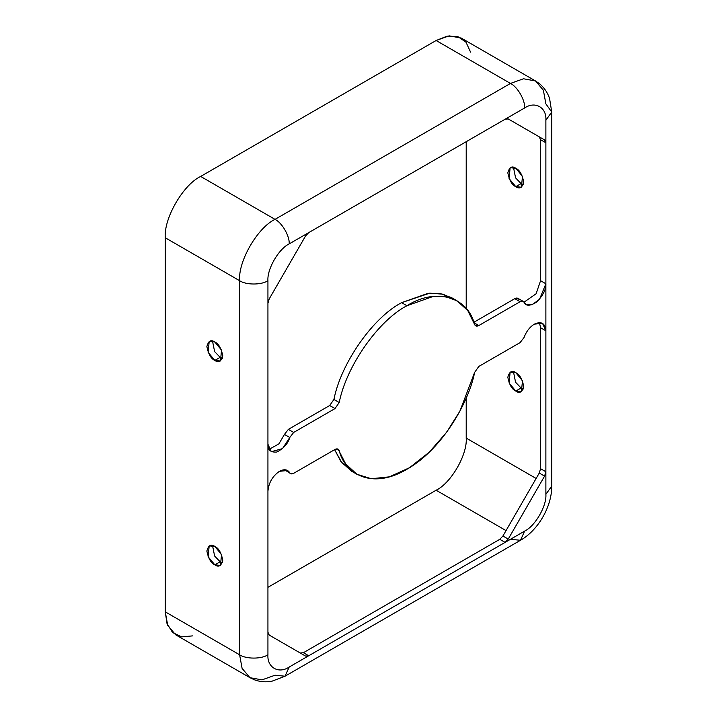 <?xml version="1.0" encoding="UTF-8"?>
<svg xmlns="http://www.w3.org/2000/svg" width="717" height="717" viewBox="0 0 717 717"><rect width="100%" height="100%" fill="white"/><g stroke="black" fill="none" stroke-linecap="round" stroke-linejoin="round"><path stroke-width="1.08" d="M192.568 635.889L181.67 636.884L172.609 632.546L167.007 623.521L165.26 611.852L165.26 237.766L239.612 280.697L165.26 237.766L165.26 611.852L239.612 654.782L239.612 280.697C238.026 261.382 257.502 227.656 275.014 219.366C282.023 222.682 289.811 236.171 289.184 243.897L308.713 232.622L305.585 235.92L269.233 298.89L267.934 303.255L267.934 444.226L271.304 451.683L282.507 448.627L289.767 437.487L284.461 434.421L289.767 437.487L293.665 432.441L288.351 429.375L293.665 432.441L334.991 408.582L329.686 405.517L288.351 429.375L284.461 434.421L278.913 443.85L269.099 449.371L278.913 443.85L284.461 434.421L288.351 429.375L329.686 405.517L333.916 399.468C340.942 363.295 372.948 317.523 401.592 302.673L429.779 293.154L442.954 294.185L454.255 299.365L451.665 297.707L440.623 293.674L428.058 293.316L401.592 302.673L406.906 305.738L433.373 296.381L445.929 296.739L456.98 300.773L467.789 310.595L474.582 324.38C467.556 296.327 435.551 287.517 406.906 305.738L401.592 302.673C372.948 317.523 340.942 363.295 333.916 399.468L339.222 402.533C346.257 366.36 378.262 320.589 406.906 305.738C378.262 320.589 346.257 366.36 339.222 402.533L334.991 408.582L293.665 432.441L289.767 437.487C287.965 443.662 283.654 448.51 276.834 452.033C270.56 452.552 267.593 449.953 267.934 444.226L267.934 491.244C268.669 482.81 272.505 476.169 279.442 471.311C272.505 476.169 268.669 482.81 267.934 491.244L267.934 303.255L269.233 298.89L305.585 235.92L308.713 232.622L289.184 243.897C278.671 248.871 266.984 269.108 267.934 280.697L267.934 303.255L267.934 280.697C266.984 269.108 278.671 248.871 289.184 243.897C289.811 236.171 282.023 222.682 275.014 219.366L200.661 176.445L436.115 40.502L447.094 36.182L457.715 36.522L465.996 42.204L470.585 52.144M534.371 324.138C529.729 327.042 526.296 331.478 524.064 337.465C526.296 331.478 529.729 327.042 534.371 324.138C541.308 320.974 545.144 323.188 545.879 330.779L542.509 323.331L534.371 324.138M521.089 388.014L515.568 382.26L513.471 371.747L515.568 382.26L521.089 388.014L515.783 391.079L521.411 391.643L522.487 380.79L515.783 372.688L510.146 372.123L509.07 382.977L515.783 391.079L521.089 388.014L523.401 388.955L521.089 388.014M220.137 561.769L214.616 556.016L212.51 545.503L214.616 556.016L220.137 561.769L214.831 564.835L220.46 565.399L221.535 554.546L214.831 546.444L209.194 545.879L208.118 556.733L214.831 564.835L220.137 561.769L222.449 562.711L220.137 561.769M521.089 183.597L515.568 177.843L513.471 167.33L515.568 177.843L521.089 183.597L515.783 186.662L521.411 187.218L522.487 176.373L515.783 168.262L510.146 167.706L509.07 178.551L515.783 186.662L521.089 183.597L523.401 184.538L521.089 183.597M220.137 357.353L214.616 351.599L212.51 341.077L214.616 351.599L220.137 357.353L214.831 360.418L220.46 360.974L221.535 350.129L214.831 342.018L209.194 341.462L208.118 352.307L214.831 360.418L220.137 357.353L222.449 358.294L220.137 357.353M284.461 469.707L289.767 472.781L287.58 470.513L279.442 471.311C284.093 468.855 287.535 469.348 289.767 472.781C290.609 474.071 291.909 474.251 293.665 473.328L334.991 449.46C337.08 448.403 338.487 448.797 339.222 450.626C344.232 472.019 370.053 490.966 406.906 469.276C443.76 448.412 469.572 399.656 474.582 372.482L478.813 366.432L520.094 342.601L524.064 337.465L520.094 342.601L478.813 366.432L474.582 372.482L459.938 411.083L446.566 432.351L429.286 452.158L409.461 467.744L389.34 476.859L371.254 478.732L356.833 474.233L345.63 463.863L338.128 449.156L334.991 449.46L293.665 473.328L290.591 473.632L284.461 469.707M523.222 301.4L517.916 298.335L514.788 298.648L473.507 322.48L514.788 298.648L520.094 301.714L523.222 301.4L526.233 304.501L532.068 304.752L539.534 299.303L545.879 283.762L540.564 280.697L545.879 283.762L545.879 120.223L545.879 142.782L540.564 139.716L540.564 280.697L536.119 293.755L524.019 302.198L536.119 293.755L540.564 280.697L540.564 139.716L539.265 136.857L508.21 118.923L544.579 139.923L545.879 142.782L545.879 494.318C546.829 505.906 535.142 526.135 524.629 531.109L505.1 542.393L524.629 531.109C535.142 526.135 546.829 505.906 545.879 494.318L545.879 471.759L544.579 476.115L508.228 539.085L505.1 542.393L499.785 539.318L303.408 652.703L300.28 653.008L303.408 652.703L499.785 539.318L502.913 536.02L539.265 473.05L540.564 468.694L540.564 327.714L539.408 322.569L540.564 327.714L545.879 330.779L545.879 283.762C546.22 289.076 543.262 295.099 536.997 301.83C530.186 306.186 525.875 306.329 524.064 302.26C523.204 300.952 521.877 300.773 520.094 301.714L478.813 325.545C476.733 326.602 475.317 326.217 474.582 324.38L475.685 325.859L478.813 325.545L520.094 301.714L514.788 298.648C516.572 297.707 517.889 297.887 518.749 299.195M466.211 141.688L466.211 308.588L466.211 141.688M466.211 397.944L466.211 438.096L536.137 478.472L466.211 438.096L466.211 397.944M515.783 186.662C512.01 185.013 509.357 180.415 507.815 172.869C509.357 167.106 512.01 165.564 515.783 168.262C519.547 169.92 522.2 174.518 523.751 182.064C522.2 187.827 519.547 189.36 515.783 186.662M515.783 391.079C512.01 389.43 509.357 384.832 507.815 377.285C509.357 371.523 512.01 369.99 515.783 372.688C519.547 374.337 522.2 378.935 523.751 386.481C522.2 392.244 519.547 393.776 515.783 391.079M214.831 360.418C211.058 358.769 208.405 354.171 206.863 346.616C208.405 340.853 211.058 339.32 214.831 342.018C218.595 343.667 221.248 348.274 222.79 355.82C221.248 361.583 218.595 363.116 214.831 360.418M214.831 564.835C211.058 563.186 208.405 558.588 206.863 551.041C208.405 545.279 211.058 543.746 214.831 546.444C218.595 548.093 221.248 552.69 222.79 560.237C221.248 566 218.595 567.532 214.831 564.835M354.252 472.575L341.875 462.85L334.624 449.676L340.996 461.73L351.527 471.168L356.833 474.233M286.433 470.854L290.591 473.632M535.509 80.949L539.471 83.683C544.185 87.617 547.546 92.52 549.563 98.408L551.74 112.049L545.879 120.223L551.74 112.049L545.879 103.875L543.387 90.261L535.509 80.949L523.5 78.78L510.468 83.432L523.5 78.78L535.509 80.949L461.156 38.028L449.147 35.85L436.115 40.502L510.468 83.432L275.014 219.366L510.468 83.432C517.477 86.748 525.265 100.237 524.629 107.962C535.142 100.792 546.829 107.541 545.879 120.223C546.829 107.541 535.142 100.792 524.629 107.962L505.1 119.237L508.228 118.932L505.1 119.237L524.629 107.962C525.265 100.237 517.477 86.748 510.468 83.432L436.115 40.502L200.661 176.445C183.149 184.726 163.673 218.452 165.26 237.766C163.673 218.452 183.149 184.726 200.661 176.445L275.014 219.366C257.502 227.656 238.026 261.382 239.612 280.697C245.985 285.106 261.562 285.106 267.934 280.697C261.562 285.106 245.985 285.106 239.612 280.697L239.612 654.782L165.26 611.852L167.742 625.466L175.629 634.778L249.982 677.699L242.095 668.396L239.612 654.782L242.095 668.396L249.982 677.699L254.329 679.77C260.092 681.885 266.025 682.351 272.128 681.15L285.034 676.212L275.014 675.226L261.983 679.877L249.982 677.699M289.184 667.043L308.713 655.768L305.585 656.082L269.233 635.092L267.934 632.224L267.934 654.782C266.984 667.464 278.671 674.213 289.184 667.043L285.034 676.212L289.184 667.043C278.671 674.213 266.984 667.464 267.934 654.782C261.562 659.192 245.985 659.192 239.612 654.782C245.985 659.192 261.562 659.192 267.934 654.782L267.934 491.244L267.934 632.224L269.233 635.092L305.585 656.082L308.713 655.768L289.184 667.043M336.3 448.941L339.222 450.626L336.3 448.941M473.507 322.48L478.813 325.545L473.507 322.48M334.991 408.582L339.222 402.533L333.916 399.468L329.686 405.517L334.991 408.582M267.934 587.322L436.115 490.231C451.002 483.186 467.556 454.515 466.211 438.096C467.556 454.515 451.002 483.186 436.115 490.231L506.041 530.598L436.115 490.231L267.934 587.322M308.713 232.622L505.1 119.237L308.713 232.622M545.879 494.318L551.74 486.135L545.879 494.318M551.74 112.049L551.74 486.135C551.902 506.507 538.207 530.23 520.488 540.277L524.629 531.109L520.488 540.277L510.468 539.283M505.1 542.393L308.713 655.768L505.1 542.393L508.228 539.085L544.579 476.115L545.879 471.759L545.879 330.779L540.564 327.714L540.564 468.694L545.879 471.759L540.564 468.694L539.265 473.05L544.579 476.115L539.265 473.05L502.913 536.02L508.228 539.085L502.913 536.02L499.785 539.318L505.1 542.393M303.408 652.703L308.713 655.768L303.408 652.703M508.21 118.923L544.579 139.923L508.228 118.932M539.265 136.857L540.564 139.716L545.879 142.782L544.579 139.923L539.265 136.857M451.665 297.707L456.98 300.773M520.488 540.277L285.034 676.212"/></g></svg>
